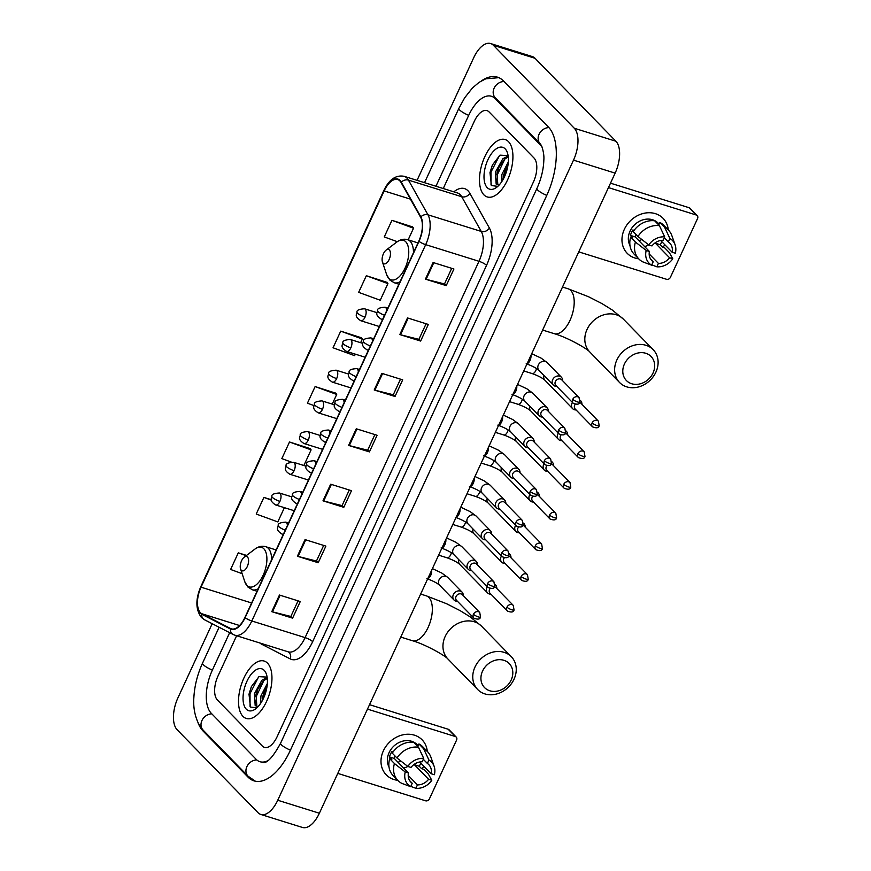 <?xml version="1.0" encoding="UTF-8"?>
<svg xmlns="http://www.w3.org/2000/svg" width="871" height="871" viewBox="0 0 871 871"><rect width="100%" height="100%" fill="white"/><g stroke="black" fill="none" stroke-linecap="round" stroke-linejoin="round"><path stroke-width="1.31" d="M242.944 716.354A30.071 14.807 -72.7 0 0 246.275 718.455A30.071 14.807 -72.7 0 0 268.083 697.856A30.071 14.807 -72.7 0 0 267.528 663.158A30.071 14.807 -72.7 0 0 264.185 661.056A30.071 14.807 -72.7 0 0 242.378 681.666A30.071 14.807 -72.7 0 0 242.944 716.354A30.071 14.807 -72.7 0 0 246.275 718.455A30.071 14.807 -72.7 0 0 268.083 697.856A30.071 14.807 -72.7 0 0 267.528 663.158A30.071 14.807 -72.7 0 0 264.185 661.056A30.071 14.807 -72.7 0 0 242.378 681.666A30.071 14.807 -72.7 0 0 242.944 716.354M483.906 194.854A30.071 14.807 -72.7 0 0 487.248 196.944A30.071 14.807 -72.7 0 0 509.056 176.345A30.071 14.807 -72.7 0 0 508.49 141.646A30.071 14.807 -72.7 0 0 505.158 139.545A30.071 14.807 -72.7 0 0 483.351 160.155A30.071 14.807 -72.7 0 0 483.906 194.854A30.071 14.807 -72.7 0 0 487.248 196.944A30.071 14.807 -72.7 0 0 509.056 176.345A30.071 14.807 -72.7 0 0 508.49 141.646A30.071 14.807 -72.7 0 0 505.158 139.545A30.071 14.807 -72.7 0 0 483.351 160.155A30.071 14.807 -72.7 0 0 483.906 194.854M200.417 612.672A20.044 9.875 107.3 0 1 201.038 587.185L384.144 190.923A20.044 9.875 107.3 0 1 397.677 179.546A20.044 9.875 107.3 0 1 401.096 182.562L420.617 217.271A20.044 9.875 107.3 0 1 418.799 241.158L244.914 617.474A20.044 9.875 107.3 0 1 231.37 628.851A20.044 9.875 107.3 0 1 230.586 628.524L201.854 613.75A20.044 9.875 107.3 0 1 200.417 612.672M200.21 613.119A20.545 10.114 -72.7 0 0 201.691 614.229L230.423 629.004A20.545 10.114 -72.7 0 0 245.11 617.67L418.995 241.354A20.545 10.114 -72.7 0 0 420.856 216.868L401.324 182.159A20.545 10.114 -72.7 0 0 383.948 190.727L200.853 586.989A20.545 10.114 -72.7 0 0 200.21 613.119M412.691 226.95L391.939 220.309L384.263 236.934L397.307 241.692M387.083 282.367L366.332 275.726L358.645 292.351L380.235 300.234L387.922 283.608L386.942 282.16M361.476 337.785L340.724 331.143L333.038 347.779L354.628 355.662L355.324 354.159M310.261 448.63L289.51 441.989L281.823 458.614L291.186 462.033M335.868 393.213L315.117 386.572L307.43 403.197L313.974 405.581M489.099 111.956A18.792 9.254 -72.7 0 0 487.009 110.639A18.792 9.254 -72.7 0 0 474.314 121.298L443.252 188.528L474.314 121.298A18.792 9.254 -72.7 0 1 487.009 110.639A18.792 9.254 -72.7 0 1 489.099 111.956L534.043 158.043L489.099 111.956M236.618 635.732L217.979 676.059A18.792 9.254 -72.7 0 0 217.391 699.968L262.334 746.055A18.792 9.254 -72.7 0 0 264.425 747.362A18.792 9.254 -72.7 0 0 277.12 736.703L533.455 181.941A18.792 9.254 -72.7 0 0 534.043 158.043A18.792 9.254 -72.7 0 1 533.455 181.941L277.12 736.703A18.792 9.254 -72.7 0 1 264.425 747.362A18.792 9.254 -72.7 0 1 262.334 746.055L217.391 699.968A18.792 9.254 -72.7 0 1 217.979 676.059L236.618 635.732M407.497 317.937L428.314 324.437L420.628 341.062L399.811 334.562L407.497 317.937M433.105 262.519L453.922 269.008L446.235 285.634L425.418 279.145L433.105 262.519M330.664 484.2L351.481 490.7L343.805 507.325L322.989 500.825L330.664 484.2M305.057 539.617L325.874 546.117L318.198 562.742L297.381 556.242L305.057 539.617M279.449 595.035L300.266 601.534L292.591 618.16L271.774 611.66L279.449 595.035M381.879 373.354L402.696 379.854L395.02 396.479L374.203 389.979L381.879 373.354M356.272 428.772L377.089 435.271L369.413 451.897L348.596 445.408L356.272 428.772M271.327 499.725L263.902 497.406L256.216 514.032L277.805 521.914L284.392 507.673M246.547 555.404L238.295 552.835L230.608 569.46L242.127 573.662M369.413 451.897L367.693 450.144M374.889 434.585L367.671 450.198L349.293 445.604A5.008 1.121 -155.2 0 1 348.596 445.408M395.02 396.479L393.311 394.726M400.497 379.168L393.278 394.77L374.9 390.175A5.008 1.121 -155.2 0 1 374.203 389.979M292.591 618.16L290.87 616.407M298.067 600.848L290.849 616.461L272.46 611.856A5.008 1.121 -155.2 0 1 271.774 611.66M318.198 562.742L316.478 560.989M323.674 545.431L316.456 561.033L298.067 556.438A5.008 1.121 -155.2 0 1 297.381 556.242M343.805 507.325L342.085 505.561M349.282 490.003L342.063 505.615L323.685 501.021A5.008 1.121 -155.2 0 1 322.989 500.825M446.235 285.634L444.526 283.881M451.711 268.322L444.493 283.935L426.115 279.341A5.008 1.121 -155.2 0 1 425.418 279.145M420.628 341.062L418.918 339.298M426.104 323.74L418.886 339.352L400.508 334.758A5.008 1.121 -155.2 0 1 399.811 334.562M315.117 386.572L336.707 394.454L332.254 404.1M336.707 394.454L335.727 393.006M289.51 441.989L311.099 449.872L303.881 465.506M311.099 449.872L310.12 448.423M263.902 497.406L271.393 500.139M238.295 552.835L246.155 555.698M340.724 331.143L362.314 339.026L360.627 342.695M362.314 339.026L361.334 337.578M366.332 275.726L387.922 283.608M391.939 220.309L413.529 228.191L408.151 239.841M413.529 228.191L412.549 226.743M542.328 147.722A33.827 16.658 -72.7 0 0 540.183 144.738L495.24 98.652A33.827 16.658 -72.7 0 0 491.494 96.289A33.827 16.658 -72.7 0 0 468.642 115.484L435.946 186.242M229.65 632.694L212.306 670.245A33.827 16.658 -72.7 0 0 211.25 713.262L256.194 759.36A33.827 16.658 -72.7 0 0 259.939 761.711A33.827 16.658 -72.7 0 0 267.833 760.677M212.186 623.712L177.924 697.878A25.052 12.336 -72.7 0 0 177.14 729.746L258.034 812.708A25.052 12.336 -72.7 0 0 260.81 814.45A25.052 12.336 -72.7 0 0 277.74 800.242L573.51 160.133A25.052 12.336 -72.7 0 0 574.294 128.255L493.4 45.303A25.052 12.336 -72.7 0 0 490.623 43.55A25.052 12.336 -72.7 0 0 473.693 57.769L417.057 180.341M260.81 814.45L302.444 827.45A25.052 12.336 -72.7 0 0 319.374 813.231L615.144 173.122A25.052 12.336 -72.7 0 0 615.928 141.254L535.034 58.292A25.052 12.336 -72.7 0 0 532.257 56.55L490.623 43.55M198.087 722.865A53.871 26.522 -72.7 0 0 203.052 730.998L247.995 777.084A53.871 26.522 -72.7 0 0 253.973 780.852A53.871 26.522 -72.7 0 0 290.37 750.29L546.705 195.529A53.871 26.522 -72.7 0 0 548.382 127.003L503.438 80.916A53.871 26.522 -72.7 0 0 497.461 77.149A53.871 26.522 -72.7 0 0 481.696 80.72M258.023 706.697L255.192 705.597L254.376 693.762L261.877 680.251L267.059 677.551M257.533 706.74L256.847 706.109L256.03 694.274L257.881 688.907L263.532 680.763L267.288 678.4M260.342 703.822L260.984 695.82L267.364 683.441M261.888 701.384L264.49 690.964L267.038 686.446M267.212 677.78L266.678 677.094L259.025 676.647L251.392 686.577L249.008 694.165L250.445 707.045L256.825 707.873M246.264 709.157A21.927 10.8 -72.7 0 0 255.671 708.831A21.927 10.8 -72.7 0 0 266.45 674.317A21.927 10.8 -72.7 0 0 264.196 670.354A21.927 10.8 -72.7 0 0 246.95 681.264A21.927 10.8 -72.7 0 0 246.264 709.157M250.053 706.512L250.021 693.577L258.578 676.952M255.802 704.182L256.629 695.646L263.946 680.393M262.857 699.587L266.733 688.253M248.954 694.459L251.469 686.413M255.628 696.212L258.023 688.602M262.236 698.27L264.632 690.659M423.785 766.175A25.052 21.078 -44.3 0 1 422.065 768.799A25.052 21.078 -44.3 0 0 423.785 766.175M397.699 780.307A25.052 21.078 -44.3 0 1 383.371 750.846A25.052 21.078 -44.3 0 1 408.466 734.242A25.052 21.078 -44.3 0 1 427.302 751.433A25.052 21.078 -44.3 0 0 422.119 739.849L422.119 739.849A25.052 21.078 -44.3 0 0 383.371 750.846A25.052 21.078 -44.3 0 0 386.245 774.842L386.245 774.842A25.052 21.078 -44.3 0 0 397.699 780.307M337.785 773.394L425.56 800.797A3.136 2.635 135.7 0 0 429.436 798.838L456.578 740.089A3.136 2.635 135.7 0 0 455.261 736.507L448.162 729.234L369.533 704.683M367.486 709.114L455.261 736.507M448.162 729.234A3.136 2.635 -44.3 0 1 449.12 729.811L456.219 737.095M400.856 761.014A15.656 13.174 -44.3 0 1 397.982 762.256M415.064 763.769A12.532 10.539 135.7 0 1 414.4 764.716L428.597 779.273A12.532 10.539 -44.3 0 1 417.438 784.902L408.194 775.419M409.686 780.666L412.233 783.269A12.532 10.539 -44.3 0 1 410.829 782.104A12.532 10.539 -44.3 0 1 408.445 772.98L394.247 758.423A12.532 10.539 135.7 0 1 395.009 755.963M397.002 758.01A20.675 17.387 -44.3 0 1 418.45 747.187L413.725 742.332A20.675 17.387 -44.3 0 0 392.277 753.154L397.002 758.01L407.802 766.436A16.288 13.696 -44.3 0 1 423.731 758.401L422.152 761.809A12.532 10.539 -44.3 0 0 411.003 767.438L407.802 766.436A12.532 10.539 -44.3 0 1 403.567 767.982M420.856 763.159A18.16 15.275 -44.3 0 1 420.693 763.508A18.16 15.275 -44.3 0 1 419.191 766.208L421.553 768.636L423.665 769.3L428.401 774.145L431.798 780.264A16.288 13.696 -44.3 0 1 415.87 788.309L417.438 784.902M389.01 767.057A18.16 15.275 -44.3 0 1 389.097 752.631A18.16 15.275 -44.3 0 1 417.187 744.661L418.145 745.641M412.233 783.269L410.666 786.676L401.749 783.345A20.675 17.387 -44.3 0 1 397.905 780.503L393.169 775.658A20.675 17.387 -44.3 0 1 389.718 758.695L391.819 759.36L389.457 756.932A18.16 15.275 -44.3 0 1 390.513 754.09A18.16 15.275 -44.3 0 1 392.015 751.39L392.875 752.261M414.748 743.388A18.16 15.275 -44.3 0 1 415.521 743.78L417.884 746.207L418.929 743.954A20.675 17.387 -44.3 0 1 422.773 746.795L427.498 751.64A20.675 17.387 -44.3 0 1 430.895 757.139L434.128 766.317A16.288 13.696 -44.3 0 1 434.357 774.722L431.156 773.731L419.713 761.983M389.718 758.695L394.443 763.551L405.244 771.978L408.445 772.98M397.905 780.503A20.675 17.387 -44.3 0 1 394.443 763.551M423.317 759.294L427.356 763.432L428.935 760.024L423.654 748.81L418.929 743.954M423.654 748.81A20.675 17.387 -44.3 0 1 427.498 751.64M410.666 786.676A16.288 13.696 -44.3 0 1 405.244 771.978M418.45 747.187L423.731 758.401M428.935 760.024A16.288 13.696 -44.3 0 1 434.128 766.317M427.356 763.432A12.532 10.539 -44.3 0 1 428.772 764.607A12.532 10.539 -44.3 0 1 431.156 773.731M410.785 786.404L415.87 788.309M428.597 779.273L431.798 780.264M414.4 764.716L419.191 766.208M389.457 756.932L394.247 758.423M511.179 680.011A17.224 14.491 135.7 0 0 503.906 660.305A17.224 14.491 135.7 0 0 482.556 671.084A17.224 14.491 135.7 0 0 489.829 690.79A17.224 14.491 135.7 0 0 511.179 680.011M474.989 667.034A23.495 19.761 -44.3 0 1 511.321 656.723A23.495 19.761 -44.3 0 1 514.021 679.217A23.495 19.761 -44.3 0 1 477.678 689.516A23.495 19.761 -44.3 0 1 474.989 667.034M247.484 557.026A7.512 3.702 -72.7 0 0 244.261 557.135A7.512 3.702 -72.7 0 0 240.57 568.97A7.512 3.702 -72.7 0 0 241.343 570.32A7.512 3.702 -72.7 0 0 247.255 566.586A7.512 3.702 -72.7 0 0 247.484 557.026M653.043 372.984A17.224 14.491 135.7 0 0 645.781 353.278A17.224 14.491 135.7 0 0 624.42 364.045A17.224 14.491 135.7 0 0 631.693 383.752A17.224 14.491 135.7 0 0 653.043 372.984M616.853 359.995A23.495 19.761 -44.3 0 1 653.185 349.685A23.495 19.761 -44.3 0 1 655.885 372.178A23.495 19.761 -44.3 0 1 619.553 382.489A23.495 19.761 -44.3 0 1 616.853 359.995M389.359 249.988A7.512 3.702 -72.7 0 0 386.125 250.097A7.512 3.702 -72.7 0 0 382.434 261.931A7.512 3.702 -72.7 0 0 383.207 263.292A7.512 3.702 -72.7 0 0 389.119 259.558A7.512 3.702 -72.7 0 0 389.359 249.988M487.335 586.695A5.64 4.747 135.7 0 0 486.889 587.5A5.64 4.747 135.7 0 0 487.531 592.901A5.64 4.747 135.7 0 0 489.262 593.957A5.64 4.747 135.7 0 0 490.634 594.164L490.95 594.164M496.786 588.48L496.786 588.165A5.64 4.747 135.7 0 0 495.61 585.029A5.64 4.747 135.7 0 0 495.076 584.583M506.966 607.174A4.072 3.43 135.7 0 0 507.434 611.072C511.408 612.607 513.618 612.226 514.042 609.94A4.072 0.915 24.8 0 1 511.887 609.809A4.072 0.915 -155.2 0 1 506.966 607.174A4.072 3.43 135.7 0 1 513.269 605.389L495.904 587.577A4.072 3.43 135.7 0 0 494.652 586.825A4.072 3.43 135.7 0 0 494.467 586.771M490.068 588.589A4.072 3.43 135.7 0 0 489.6 589.362A4.072 3.43 135.7 0 0 490.068 593.271L507.434 611.072M501.522 555.992A5.64 4.747 135.7 0 0 501.075 556.798A5.64 4.747 135.7 0 0 501.718 562.198A5.64 4.747 135.7 0 0 503.449 563.254A5.64 4.747 135.7 0 0 504.821 563.461L505.136 563.461M510.972 557.778L510.972 557.462A5.64 4.747 135.7 0 0 509.796 554.326A5.64 4.747 135.7 0 0 509.263 553.88M521.152 576.471A4.072 3.43 135.7 0 0 521.62 580.369C525.594 581.904 527.804 581.523 528.229 579.237A4.072 0.915 24.8 0 1 526.073 579.106A4.072 0.915 -155.2 0 1 521.152 576.471A4.072 3.43 135.7 0 1 527.456 574.686L510.09 556.874A4.072 3.43 135.7 0 0 508.838 556.123A4.072 3.43 135.7 0 0 508.653 556.068M504.255 557.886A4.072 3.43 135.7 0 0 503.786 558.659A4.072 3.43 135.7 0 0 504.255 562.557L521.62 580.369M515.708 525.289A5.64 4.747 135.7 0 0 515.262 526.095A5.64 4.747 135.7 0 0 515.904 531.495A5.64 4.747 135.7 0 0 517.635 532.551A5.64 4.747 135.7 0 0 519.018 532.758L519.323 532.758M525.159 527.075L525.159 526.759A5.64 4.747 135.7 0 0 523.983 523.623A5.64 4.747 135.7 0 0 523.449 523.166M535.338 545.769A4.072 3.43 135.7 0 0 535.807 549.666C539.78 551.201 541.991 550.82 542.415 548.534A4.072 0.915 24.8 0 1 540.26 548.392A4.072 0.915 -155.2 0 1 535.338 545.769A4.072 3.43 135.7 0 1 541.642 543.983L524.277 526.171A4.072 3.43 135.7 0 0 523.025 525.409A4.072 3.43 135.7 0 0 522.84 525.365M518.441 527.184A4.072 3.43 135.7 0 0 517.984 527.957A4.072 3.43 135.7 0 0 518.441 531.854L535.807 549.666M529.895 494.586A5.64 4.747 135.7 0 0 529.448 495.392A5.64 4.747 135.7 0 0 530.091 500.792A5.64 4.747 135.7 0 0 531.822 501.848A5.64 4.747 135.7 0 0 533.204 502.055L533.509 502.055M539.345 496.372L539.345 496.056A5.64 4.747 135.7 0 0 538.169 492.921A5.64 4.747 135.7 0 0 537.636 492.463M549.525 515.066A4.072 3.43 135.7 0 0 549.993 518.964C553.978 520.499 556.177 520.118 556.602 517.831A4.072 0.915 24.8 0 1 554.446 517.69A4.072 0.915 -155.2 0 1 549.525 515.066A4.072 3.43 135.7 0 1 555.829 513.28L538.463 495.468A4.072 3.43 135.7 0 0 537.211 494.706A4.072 3.43 135.7 0 0 537.026 494.663M532.627 496.481A4.072 3.43 135.7 0 0 532.17 497.254A4.072 3.43 135.7 0 0 532.638 501.152L549.993 518.964M544.081 463.884A5.64 4.747 135.7 0 0 543.635 464.689A5.64 4.747 135.7 0 0 544.277 470.09A5.64 4.747 135.7 0 0 546.008 471.146A5.64 4.747 135.7 0 0 547.391 471.353L547.696 471.353M553.531 465.669L553.531 465.354A5.64 4.747 135.7 0 0 552.356 462.218A5.64 4.747 135.7 0 0 551.822 461.761M563.711 484.363A4.072 3.43 135.7 0 0 564.179 488.261C568.164 489.796 570.363 489.415 570.799 487.118A4.072 0.915 24.8 0 1 568.632 486.987A4.072 0.915 -155.2 0 1 563.711 484.363A4.072 3.43 135.7 0 1 570.015 482.578L552.65 464.766A4.072 3.43 135.7 0 0 551.397 464.003A4.072 3.43 135.7 0 0 551.212 463.96M546.814 465.767A4.072 3.43 135.7 0 0 546.357 466.551A4.072 3.43 135.7 0 0 546.825 470.449L564.179 488.261M558.267 433.181A5.64 4.747 135.7 0 0 557.821 433.987A5.64 4.747 135.7 0 0 558.463 439.387A5.64 4.747 135.7 0 0 560.195 440.443A5.64 4.747 135.7 0 0 561.577 440.65L561.882 440.65M567.718 434.967L567.718 434.651A5.64 4.747 135.7 0 0 566.542 431.515A5.64 4.747 135.7 0 0 566.008 431.058M577.898 453.66A4.072 3.43 135.7 0 0 578.366 457.558C582.351 459.093 584.55 458.712 584.985 456.415A4.072 0.915 24.8 0 1 582.819 456.284A4.072 0.915 -155.2 0 1 577.898 453.66A4.072 3.43 135.7 0 1 584.201 451.864L566.836 434.063A4.072 3.43 135.7 0 0 565.584 433.301A4.072 3.43 135.7 0 0 565.399 433.257M561 435.065A4.072 3.43 135.7 0 0 560.543 435.848A4.072 3.43 135.7 0 0 561.011 439.746L578.366 457.558M572.454 402.478A5.64 4.747 135.7 0 0 572.007 403.284A5.64 4.747 135.7 0 0 572.65 408.684A5.64 4.747 135.7 0 0 574.381 409.74A5.64 4.747 135.7 0 0 575.764 409.947L576.069 409.947M581.904 404.264L581.904 403.948A5.64 4.747 135.7 0 0 580.728 400.812A5.64 4.747 135.7 0 0 580.195 400.355M592.084 422.958A4.072 3.43 135.7 0 0 592.552 426.855C596.537 428.39 598.736 428.009 599.172 425.712A4.072 0.915 24.8 0 1 597.005 425.581A4.072 0.915 -155.2 0 1 592.084 422.958A4.072 3.43 135.7 0 1 598.388 421.161L581.022 403.36A4.072 3.43 135.7 0 0 579.77 402.598A4.072 3.43 135.7 0 0 579.585 402.554M575.187 404.362A4.072 3.43 135.7 0 0 574.729 405.146A4.072 3.43 135.7 0 0 575.198 409.043L592.552 426.855M463.252 595.579L463.252 595.263A5.64 4.747 135.7 0 0 462.076 592.128A5.64 4.747 135.7 0 0 460.345 591.082A5.64 4.747 135.7 0 0 453.943 593.587A5.64 4.747 135.7 0 0 453.998 599.999A5.64 4.747 135.7 0 0 455.729 601.055A5.64 4.747 135.7 0 0 457.112 601.262L457.417 601.262M473.432 614.273A4.072 3.43 135.7 0 1 479.736 612.487L462.37 594.675A4.072 3.43 135.7 0 0 461.118 593.924A4.072 3.43 135.7 0 0 456.077 596.461A4.072 3.43 135.7 0 0 456.546 600.369L473.9 618.17C477.885 619.706 480.084 619.325 480.52 617.038A4.072 0.915 24.8 0 1 478.353 616.908A4.072 0.915 -155.2 0 1 473.432 614.273A4.072 3.43 135.7 0 0 473.9 618.17M477.439 564.876L477.439 564.56A5.64 4.747 135.7 0 0 476.263 561.425A5.64 4.747 135.7 0 0 474.532 560.38A5.64 4.747 135.7 0 0 468.13 562.884A5.64 4.747 135.7 0 0 468.184 569.296A5.64 4.747 135.7 0 0 469.915 570.353A5.64 4.747 135.7 0 0 471.298 570.559L471.603 570.559M487.618 583.57A4.072 3.43 135.7 0 1 493.922 581.784L476.557 563.973A4.072 3.43 135.7 0 0 475.305 563.221A4.072 3.43 135.7 0 0 470.264 565.758A4.072 3.43 135.7 0 0 470.732 569.667L488.087 587.468C492.071 589.003 494.271 588.622 494.706 586.335A4.072 0.915 24.8 0 1 492.54 586.205A4.072 0.915 -155.2 0 1 487.618 583.57A4.072 3.43 135.7 0 0 488.087 587.468M491.625 534.173L491.625 533.858A5.64 4.747 135.7 0 0 490.449 530.722A5.64 4.747 135.7 0 0 488.718 529.677A5.64 4.747 135.7 0 0 482.316 532.181A5.64 4.747 135.7 0 0 482.371 538.594A5.64 4.747 135.7 0 0 484.102 539.65A5.64 4.747 135.7 0 0 485.485 539.857L485.789 539.857M501.816 552.867A4.072 3.43 135.7 0 1 508.109 551.082L490.743 533.27A4.072 3.43 135.7 0 0 489.491 532.519A4.072 3.43 135.7 0 0 484.45 535.055A4.072 3.43 135.7 0 0 484.918 538.953L502.273 556.765C506.258 558.3 508.457 557.919 508.893 555.633A4.072 0.915 24.8 0 1 506.726 555.502A4.072 0.915 -155.2 0 1 501.816 552.867A4.072 3.43 135.7 0 0 502.273 556.765M505.811 503.471L505.822 503.155A5.64 4.747 135.7 0 0 504.636 500.019A5.64 4.747 135.7 0 0 502.905 498.974A5.64 4.747 135.7 0 0 496.503 501.467A5.64 4.747 135.7 0 0 496.557 507.891A5.64 4.747 135.7 0 0 498.288 508.947A5.64 4.747 135.7 0 0 499.671 509.154L499.987 509.154M516.002 522.165A4.072 3.43 135.7 0 1 522.295 520.379L504.93 502.567A4.072 3.43 135.7 0 0 503.678 501.805A4.072 3.43 135.7 0 0 498.637 504.353A4.072 3.43 135.7 0 0 499.105 508.25L516.47 526.062C520.444 527.597 522.644 527.216 523.079 524.93A4.072 0.915 24.8 0 1 520.912 524.799A4.072 0.915 -155.2 0 1 516.002 522.165A4.072 3.43 135.7 0 0 516.47 526.062M519.998 472.768L520.009 472.452A5.64 4.747 135.7 0 0 518.822 469.317A5.64 4.747 135.7 0 0 517.091 468.271A5.64 4.747 135.7 0 0 510.7 470.765A5.64 4.747 135.7 0 0 510.744 477.188A5.64 4.747 135.7 0 0 512.475 478.244A5.64 4.747 135.7 0 0 513.857 478.451L514.173 478.451M530.189 491.462A4.072 3.43 135.7 0 1 536.482 489.676L519.116 471.864A4.072 3.43 135.7 0 0 517.864 471.102A4.072 3.43 135.7 0 0 512.823 473.65A4.072 3.43 135.7 0 0 513.291 477.548L530.657 495.359C534.631 496.895 536.83 496.514 537.265 494.227A4.072 0.915 24.8 0 1 535.11 494.086A4.072 0.915 -155.2 0 1 530.189 491.462A4.072 3.43 135.7 0 0 530.657 495.359M534.184 442.065L534.195 441.749A5.64 4.747 135.7 0 0 533.008 438.614A5.64 4.747 135.7 0 0 531.277 437.558A5.64 4.747 135.7 0 0 524.886 440.062A5.64 4.747 135.7 0 0 524.941 446.485A5.64 4.747 135.7 0 0 526.672 447.542A5.64 4.747 135.7 0 0 528.044 447.748L528.359 447.748M544.375 460.759A4.072 3.43 135.7 0 1 550.668 458.973L533.302 441.162A4.072 3.43 135.7 0 0 532.05 440.399A4.072 3.43 135.7 0 0 527.009 442.947A4.072 3.43 135.7 0 0 527.478 446.845L544.843 464.657C548.817 466.192 551.016 465.811 551.452 463.514A4.072 0.915 24.8 0 1 549.296 463.383A4.072 0.915 -155.2 0 1 544.375 460.759A4.072 3.43 135.7 0 0 544.843 464.657M548.371 411.362L548.382 411.047A5.64 4.747 135.7 0 0 547.195 407.911A5.64 4.747 135.7 0 0 545.464 406.855A5.64 4.747 135.7 0 0 539.073 409.359A5.64 4.747 135.7 0 0 539.127 415.783A5.64 4.747 135.7 0 0 540.858 416.839A5.64 4.747 135.7 0 0 542.23 417.046L542.546 417.046M558.561 430.056A4.072 3.43 135.7 0 1 564.854 428.271L547.489 410.459A4.072 3.43 135.7 0 0 546.237 409.697A4.072 3.43 135.7 0 0 541.196 412.244A4.072 3.43 135.7 0 0 541.664 416.142L559.03 433.954C563.004 435.489 565.203 435.108 565.638 432.811A4.072 0.915 24.8 0 1 563.483 432.68A4.072 0.915 -155.2 0 1 558.561 430.056A4.072 3.43 135.7 0 0 559.03 433.954M562.557 380.66L562.568 380.344A5.64 4.747 135.7 0 0 561.381 377.208A5.64 4.747 135.7 0 0 559.65 376.152A5.64 4.747 135.7 0 0 553.259 378.656A5.64 4.747 135.7 0 0 553.314 385.08A5.64 4.747 135.7 0 0 555.045 386.136A5.64 4.747 135.7 0 0 556.417 386.343L556.732 386.343M572.748 399.354A4.072 3.43 135.7 0 1 579.041 397.557L561.675 379.756A4.072 3.43 135.7 0 0 560.434 378.994A4.072 3.43 135.7 0 0 555.382 381.542A4.072 3.43 135.7 0 0 555.85 385.439L573.216 403.251C577.19 404.786 579.389 404.405 579.825 402.108A4.072 0.915 24.8 0 1 577.669 401.977A4.072 0.915 -155.2 0 1 572.748 399.354A4.072 3.43 135.7 0 0 573.216 403.251M664.758 244.664A25.052 21.078 -44.3 0 1 663.038 247.288A25.052 21.078 -44.3 0 0 664.758 244.664M638.672 258.796A25.052 21.078 -44.3 0 1 624.344 229.334A25.052 21.078 -44.3 0 1 649.439 212.731A25.052 21.078 -44.3 0 1 668.275 229.933A25.052 21.078 -44.3 0 0 663.092 218.338L663.092 218.338A25.052 21.078 -44.3 0 0 624.344 229.334A25.052 21.078 -44.3 0 0 627.218 253.33L627.218 253.33A25.052 21.078 -44.3 0 0 638.672 258.796M578.758 251.882L666.522 279.286A3.136 2.635 135.7 0 0 670.409 277.326L697.551 218.577A3.136 2.635 135.7 0 0 696.234 214.995L689.135 207.723L610.506 183.171M608.459 187.603L696.234 214.995M689.135 207.723A3.136 2.635 -44.3 0 1 690.093 208.3L697.192 215.583M641.829 239.503A15.656 13.174 -44.3 0 1 638.955 240.744M656.037 242.258A12.532 10.539 135.7 0 1 655.373 243.205L669.57 257.762A12.532 10.539 -44.3 0 1 658.411 263.39L649.167 253.907M650.659 259.155L653.206 261.768A12.532 10.539 -44.3 0 1 651.802 260.592A12.532 10.539 -44.3 0 1 649.407 251.469L635.22 236.912A12.532 10.539 135.7 0 1 635.982 234.451M637.975 236.498A20.675 17.387 -44.3 0 1 659.423 225.676L654.687 220.82A20.675 17.387 -44.3 0 0 633.25 231.642L637.975 236.498L648.775 244.925A16.288 13.696 -44.3 0 1 664.704 236.89L663.125 240.298A12.532 10.539 -44.3 0 0 651.976 245.927L648.775 244.925A12.532 10.539 -44.3 0 1 644.54 246.471M661.829 241.648A18.16 15.275 -44.3 0 1 661.666 241.996A18.16 15.275 -44.3 0 1 660.164 244.697L662.526 247.124L664.638 247.789L669.364 252.634L672.771 258.763A16.288 13.696 -44.3 0 1 656.843 266.798L658.411 263.39M629.983 245.546A18.16 15.275 -44.3 0 1 630.06 231.12A18.16 15.275 -44.3 0 1 658.16 223.15L659.118 224.13M653.206 261.768L651.628 265.176L642.722 261.833A20.675 17.387 -44.3 0 1 638.879 259.003L634.142 254.147A20.675 17.387 -44.3 0 1 630.68 237.184L632.792 237.848L630.43 235.42A18.16 15.275 -44.3 0 1 631.486 232.579A18.16 15.275 -44.3 0 1 632.988 229.879L633.838 230.75M655.721 221.876A18.16 15.275 -44.3 0 1 656.494 222.268L658.857 224.696L659.902 222.453A20.675 17.387 -44.3 0 1 663.746 225.284L668.471 230.14A20.675 17.387 -44.3 0 1 671.868 235.638L675.101 244.805A16.288 13.696 -44.3 0 1 675.33 253.221L672.129 252.22L660.675 240.483M630.68 237.184L635.416 242.04L646.206 250.467L649.407 251.469M638.879 259.003A20.675 17.387 -44.3 0 1 635.416 242.04M664.29 237.783L668.329 241.92L669.908 238.512L664.627 227.298L659.902 222.453M664.627 227.298A20.675 17.387 -44.3 0 1 668.471 230.14M651.628 265.176A16.288 13.696 -44.3 0 1 646.206 250.467M659.423 225.676L664.704 236.89M669.908 238.512A16.288 13.696 -44.3 0 1 675.101 244.805M668.329 241.92A12.532 10.539 -44.3 0 1 669.734 243.096A12.532 10.539 -44.3 0 1 672.129 252.22M651.758 264.893L656.843 266.798M669.57 257.762L672.771 258.763M655.373 243.205L660.164 244.697M630.43 235.42L635.22 236.912M498.996 185.185L496.165 184.086L495.349 172.251L502.85 158.74L508.033 156.051M498.495 185.229L497.82 184.608L496.993 172.774L498.854 167.395L504.505 159.262L508.261 156.9M501.315 182.311L501.957 174.32L508.326 161.93M502.861 179.872L503.601 174.831L508.011 164.935M508.185 156.268L507.651 155.582L499.998 155.136L492.365 165.065L489.981 172.654L491.407 185.545L497.798 186.361M487.237 187.646A21.927 10.8 -72.7 0 0 496.644 187.319A21.927 10.8 -72.7 0 0 507.423 152.806A21.927 10.8 -72.7 0 0 505.169 148.854A21.927 10.8 -72.7 0 0 487.923 159.752A21.927 10.8 -72.7 0 0 487.237 187.646M491.026 185L490.994 172.066L499.551 155.441M496.775 182.67L497.602 174.135L504.919 158.881M503.83 178.076L507.695 166.742M489.927 172.948L492.431 164.902M496.601 174.701L498.996 167.09M503.209 176.769L505.605 169.159M201.038 587.185L251.621 602.972M453.835 191.827A31.323 15.428 107.3 0 1 468.01 190.793A31.323 15.428 107.3 0 1 469.861 193.318L489.382 228.028A31.323 15.428 107.3 0 1 486.551 265.339L312.667 641.666A31.323 15.428 107.3 0 1 290.283 658.933L261.55 644.159A31.323 15.428 107.3 0 1 259.841 642.983M401.324 182.159A6.26 4.943 -29.4 0 1 408.434 180.101L461.728 196.726A25.052 12.336 -72.7 0 0 460.236 194.712A25.052 12.336 -72.7 0 0 457.46 192.959L404.177 176.323A25.052 12.336 107.3 0 1 408.434 180.101L427.955 214.81A25.052 12.336 107.3 0 1 425.69 244.653L251.806 620.979A6.26 1.404 -155.2 0 1 245.11 617.67M383.948 190.727A6.26 1.404 -155.2 0 1 383.926 190.335L200.831 586.597C195.387 599.4 195.594 609.7 201.441 617.495L204.413 619.706A6.26 5.433 -62.8 0 1 201.691 614.229M418.995 241.354A6.26 1.404 24.8 0 0 425.69 244.653L478.985 261.289A25.052 12.336 -72.7 0 0 481.249 231.436L461.728 196.726A6.26 4.943 150.6 0 0 469.861 193.318M420.856 216.868A6.26 4.943 -29.4 0 1 427.955 214.81L481.249 231.436A6.26 4.943 150.6 0 0 489.382 228.028M204.413 619.706L233.145 634.48A6.26 5.433 -62.8 0 1 230.423 629.004M312.667 641.666A6.26 1.404 -155.2 0 0 305.1 637.616L251.806 620.979A25.052 12.336 107.3 0 1 234.876 635.199L288.17 651.824A25.052 12.336 -72.7 0 0 305.1 637.616L478.985 261.289A6.26 1.404 -155.2 0 1 486.551 265.339M290.283 658.933A6.26 5.433 117.2 0 0 288.051 651.791M261.55 644.159A6.26 5.433 117.2 0 0 261.725 643.571M384.144 190.923L410.404 199.121M201.854 613.75L239.59 625.53M230.586 628.524L232.198 629.036M356.958 428.989L349.293 445.604M331.35 484.407L323.685 501.021M305.743 539.835L298.067 556.438M280.135 595.252L272.46 611.856M382.565 373.572L374.9 390.175M408.183 318.144L400.508 334.758M433.791 262.726L426.115 279.341M424.536 182.681L458.875 108.363A10.027 2.243 24.8 0 0 459.648 109.975A10.027 2.243 24.8 0 0 468.707 115.342M504.026 81.515A10.027 8.427 135.7 0 0 494.129 88.156A10.027 8.427 135.7 0 0 495.283 97.759L540.227 143.846L541.806 146.372C543.493 151.521 544.179 156.072 543.842 160.035C543.526 169.442 541.218 178.903 536.939 188.419L280.604 743.181C267.767 766.937 262.781 761.831 263.064 762.691M548.937 127.602A10.027 8.427 135.7 0 0 539.084 134.243A10.027 8.427 135.7 0 0 540.227 143.846M546.77 195.387A10.027 2.243 -155.2 0 1 537.712 190.02A10.027 2.243 -155.2 0 1 536.939 188.419M290.424 750.149A10.027 2.243 -155.2 0 1 281.377 744.781A10.027 2.243 -155.2 0 1 280.604 743.181M255.377 781.211L248.039 776.192A10.027 8.427 -44.3 0 1 246.896 766.6A10.027 8.427 -44.3 0 1 256.825 759.958M248.039 776.192L203.095 730.105A10.027 8.427 -44.3 0 1 201.952 720.513A10.027 8.427 -44.3 0 1 211.838 713.872M203.095 730.105L199.111 724.792C194.843 716.441 193.101 707.252 193.885 697.246C194.592 685.619 197.477 674.241 202.54 663.125A10.027 2.243 24.8 0 0 203.313 664.736A10.027 2.243 24.8 0 0 212.372 670.104M535.034 58.292L493.4 45.303M615.928 141.254L574.294 128.255M615.144 173.122L573.51 160.133M319.374 813.231L277.74 800.242M249.487 777.553L247.995 777.084M204.369 731.411L203.052 730.998M496.557 99.065L495.24 98.652M541.12 145.032L540.183 144.738M445.179 636.461A23.495 19.761 135.7 0 0 447.879 658.955C445.408 655.711 424.885 644.137 412.277 640.675A23.495 11.563 107.3 0 0 428.151 627.349A23.495 11.563 107.3 0 0 428.88 597.473A23.495 11.563 107.3 0 0 426.278 595.829L446.714 603.788L460.128 610.647L470.242 616.918L481.511 626.162A23.495 19.761 135.7 0 0 445.179 636.461M240.57 568.97L244.784 581.686A20.719 10.202 -72.7 0 0 246.907 585.421A20.719 10.202 -72.7 0 0 263.205 575.121A20.719 10.202 -72.7 0 0 263.848 548.774A20.719 10.202 -72.7 0 0 254.963 549.068L244.261 557.135M271.61 559.705A22.548 11.105 -72.7 0 0 268.279 548.295A22.548 11.105 -72.7 0 0 265.775 546.716C262.106 545.671 258.491 546.455 254.963 549.068M257.043 591.235L252.34 589.776A22.548 11.105 -72.7 0 0 258.186 588.752M587.043 329.434A23.495 19.761 135.7 0 0 589.743 351.928C587.272 348.672 566.76 337.11 554.141 333.647A23.495 11.563 107.3 0 0 570.015 320.321A23.495 11.563 107.3 0 0 570.745 290.446A23.495 11.563 107.3 0 0 568.142 288.802L588.589 296.761L601.992 303.609L612.106 309.891L623.386 319.124A23.495 19.761 135.7 0 0 587.043 329.434M382.434 261.931L386.648 274.648A20.719 10.202 -72.7 0 0 388.782 278.393A20.719 10.202 -72.7 0 0 405.069 268.083A20.719 10.202 -72.7 0 0 405.712 241.735A20.719 10.202 -72.7 0 0 396.828 242.04L386.125 250.097M413.475 252.677A22.548 11.105 -72.7 0 0 410.143 241.267A22.548 11.105 -72.7 0 0 407.65 239.688C403.97 238.632 400.366 239.416 396.828 242.04M398.907 284.207L394.204 282.737A22.548 11.105 -72.7 0 0 400.05 281.725M274.986 504.516A6.26 3.081 -72.7 0 0 275.672 504.951C268.17 500.194 272.275 497.842 271.861 496.35A6.26 1.404 24.8 0 0 272.34 497.352A6.26 1.404 -155.2 0 0 279.907 501.402A6.26 3.081 -72.7 0 0 280.103 493.432A6.26 3.081 -72.7 0 0 279.406 492.997L291.829 496.873M294.235 510.744L275.672 504.951A6.26 3.081 -72.7 0 0 279.907 501.402M438.625 555.165L446.975 557.767A5.64 2.776 -72.7 0 0 450.634 554.881A5.64 2.776 -72.7 0 0 451.439 552.769M458.843 559.715A5.64 4.747 135.7 0 0 459.757 564.43L487.531 592.901M289.172 473.813A6.26 3.081 -72.7 0 0 289.858 474.249C282.356 469.491 286.461 467.139 286.047 465.647A6.26 1.404 24.8 0 0 286.526 466.649A6.26 1.404 -155.2 0 0 294.093 470.699A6.26 3.081 -72.7 0 0 294.289 462.73A6.26 3.081 -72.7 0 0 293.592 462.294L306.015 466.17M308.421 480.041L289.858 474.249A6.26 3.081 -72.7 0 0 294.093 470.699M452.811 524.462L461.162 527.064A5.64 2.776 -72.7 0 0 464.82 524.179A5.64 2.776 -72.7 0 0 465.626 522.067M473.029 529.013A5.64 4.747 135.7 0 0 473.944 533.727L501.718 562.198M303.358 443.11A6.26 3.081 -72.7 0 0 304.044 443.546C296.554 438.788 300.647 436.436 300.234 434.945A6.26 1.404 24.8 0 0 300.713 435.946A6.26 1.404 -155.2 0 0 308.28 439.997A6.26 3.081 -72.7 0 0 308.476 432.027A6.26 3.081 -72.7 0 0 307.779 431.591L320.201 435.467M322.608 449.338L304.044 443.546A6.26 3.081 -72.7 0 0 308.28 439.997M466.998 493.759L475.348 496.361A5.64 2.776 -72.7 0 0 479.006 493.476A5.64 2.776 -72.7 0 0 479.812 491.364M487.216 498.31A5.64 4.747 135.7 0 0 488.13 503.024L515.904 531.495M317.545 412.408A6.26 3.081 -72.7 0 0 318.242 412.843C310.74 408.085 314.834 405.734 314.42 404.242A6.26 1.404 24.8 0 0 314.899 405.244A6.26 1.404 -155.2 0 0 322.466 409.294A6.26 3.081 -72.7 0 0 322.662 401.324A6.26 3.081 -72.7 0 0 321.965 400.889L334.388 404.765M336.794 418.635L318.242 412.843A6.26 3.081 -72.7 0 0 322.466 409.294M481.184 463.056L489.535 465.658A5.64 2.776 -72.7 0 0 493.204 462.773A5.64 2.776 -72.7 0 0 493.999 460.661M501.402 467.607A5.64 4.747 135.7 0 0 502.317 472.322L530.091 500.792M331.731 381.705A6.26 3.081 -72.7 0 0 332.428 382.14C324.927 377.383 329.02 375.031 328.607 373.539A6.26 1.404 24.8 0 0 329.086 374.541A6.26 1.404 -155.2 0 0 336.652 378.591A6.26 3.081 -72.7 0 0 336.848 370.621A6.26 3.081 -72.7 0 0 336.152 370.186L348.574 374.062M350.98 387.933L332.428 382.14A6.26 3.081 -72.7 0 0 336.652 378.591M495.37 432.354L503.721 434.956A5.64 2.776 -72.7 0 0 507.39 432.07A5.64 2.776 -72.7 0 0 508.185 429.958M515.588 436.904A5.64 4.747 135.7 0 0 516.514 441.608L544.277 470.09M345.918 351.002A6.26 3.081 -72.7 0 0 346.614 351.438C339.113 346.68 343.207 344.328 342.793 342.836A6.26 1.404 24.8 0 0 343.272 343.838A6.26 1.404 -155.2 0 0 350.839 347.888A6.26 3.081 -72.7 0 0 351.035 339.919A6.26 3.081 -72.7 0 0 350.338 339.483L362.761 343.359M365.167 357.23L346.614 351.438A6.26 3.081 -72.7 0 0 350.839 347.888M509.557 401.651L517.907 404.253A5.64 2.776 -72.7 0 0 521.577 401.368A5.64 2.776 -72.7 0 0 522.371 399.256M529.775 406.202A5.64 4.747 135.7 0 0 530.7 410.905L558.463 439.387M360.104 320.299A6.26 3.081 -72.7 0 0 360.801 320.735C353.299 315.977 357.393 313.625 356.979 312.134A6.26 1.404 24.8 0 0 357.458 313.135A6.26 1.404 -155.2 0 0 365.025 317.186A6.26 3.081 -72.7 0 0 365.221 309.216A6.26 3.081 -72.7 0 0 364.524 308.78L376.947 312.656M379.353 326.527L360.801 320.735A6.26 3.081 -72.7 0 0 365.025 317.186M523.743 370.948L532.094 373.55A5.64 2.776 -72.7 0 0 535.763 370.665A5.64 2.776 -72.7 0 0 536.558 368.553M543.961 375.499A5.64 4.747 135.7 0 0 544.887 380.202L572.65 408.684M283.271 534.478L282.019 534.086C274.517 529.328 278.611 526.977 278.197 525.474A6.26 1.404 24.8 0 0 278.676 526.487A6.26 1.404 -155.2 0 0 285.253 530.189M282.019 534.086A6.26 3.081 -72.7 0 0 283.554 533.847M427.77 578.638A5.64 2.776 -72.7 0 0 430.546 575.764A5.64 2.776 -72.7 0 0 431.657 570.244M432.408 568.621L441.782 573.031L447.738 577.429A5.64 4.747 135.7 0 0 446.006 576.384A5.64 4.747 135.7 0 0 438.886 580.217A5.64 4.747 135.7 0 0 439.67 585.301L453.998 599.999M287.376 525.594A6.26 3.081 -72.7 0 0 286.45 522.567A6.26 3.081 -72.7 0 0 285.753 522.132L288.573 523.003M295.509 502.948A6.26 3.081 -72.7 0 0 296.205 503.384C288.704 498.626 292.798 496.274 292.384 494.772A6.26 1.404 24.8 0 0 292.863 495.773A6.26 1.404 -155.2 0 0 299.439 499.486M297.457 503.776L296.205 503.384A6.26 3.081 -72.7 0 0 297.74 503.144M441.956 547.935A5.64 2.776 -72.7 0 0 444.733 545.05A5.64 2.776 -72.7 0 0 445.843 539.541M446.594 537.919L455.969 542.328L461.924 546.727A5.64 4.747 135.7 0 0 460.193 545.671A5.64 4.747 135.7 0 0 453.072 549.514A5.64 4.747 135.7 0 0 453.856 554.598L468.184 569.296M301.562 494.891A6.26 3.081 -72.7 0 0 300.637 491.865A6.26 3.081 -72.7 0 0 299.94 491.418L302.76 492.3M311.644 473.073L310.392 472.681C302.89 467.923 306.995 465.571 306.57 464.069A6.26 1.404 24.8 0 0 307.049 465.07A6.26 1.404 -155.2 0 0 313.625 468.783M310.392 472.681A6.26 3.081 -72.7 0 0 311.927 472.441M456.143 517.232A5.64 2.776 -72.7 0 0 458.919 514.347A5.64 2.776 -72.7 0 0 460.03 508.838M460.781 507.216L470.155 511.625L476.11 516.024A5.64 4.747 135.7 0 0 474.379 514.968A5.64 4.747 135.7 0 0 467.259 518.811A5.64 4.747 135.7 0 0 468.043 523.896L482.371 538.594M315.748 464.189A6.26 3.081 -72.7 0 0 314.823 461.162A6.26 3.081 -72.7 0 0 314.126 460.715L316.946 461.597M325.83 442.37L324.578 441.978C317.077 437.22 321.181 434.869 320.757 433.366A6.26 1.404 24.8 0 0 321.236 434.368A6.26 1.404 -155.2 0 0 327.812 438.08M324.578 441.978A6.26 3.081 -72.7 0 0 326.113 441.739M470.329 486.53A5.64 2.776 -72.7 0 0 473.105 483.645A5.64 2.776 -72.7 0 0 474.216 478.135M474.967 476.513L484.341 480.923L490.297 485.321A5.64 4.747 135.7 0 0 488.566 484.265A5.64 4.747 135.7 0 0 481.445 488.108A5.64 4.747 135.7 0 0 482.229 493.193L496.557 507.891M329.935 433.486A6.26 3.081 -72.7 0 0 329.009 430.459A6.26 3.081 -72.7 0 0 328.313 430.013L331.132 430.895M340.017 411.667L338.765 411.275C331.263 406.517 335.368 404.166 334.943 402.663A6.26 1.404 24.8 0 0 335.433 403.665A6.26 1.404 -155.2 0 0 341.998 407.378M338.765 411.275A6.26 3.081 -72.7 0 0 340.3 411.036M484.516 455.827A5.64 2.776 -72.7 0 0 487.292 452.942A5.64 2.776 -72.7 0 0 488.402 447.433M489.154 445.81L498.528 450.22L504.483 454.618A5.64 4.747 135.7 0 0 502.752 453.562A5.64 4.747 135.7 0 0 495.632 457.406A5.64 4.747 135.7 0 0 496.416 462.49L510.744 477.188M344.121 402.783A6.26 3.081 -72.7 0 0 343.196 399.756A6.26 3.081 -72.7 0 0 342.499 399.31L345.319 400.192M352.254 380.137A6.26 3.081 -72.7 0 0 352.951 380.573C345.449 375.815 349.554 373.463 349.129 371.961A6.26 1.404 24.8 0 0 349.619 372.962A6.26 1.404 -155.2 0 0 356.185 376.675M354.203 380.965L352.951 380.573A6.26 3.081 -72.7 0 0 354.486 380.333M498.713 425.124A5.64 2.776 -72.7 0 0 501.478 422.239A5.64 2.776 -72.7 0 0 502.589 416.73M503.34 415.108L512.714 419.517L518.67 423.916A5.64 4.747 135.7 0 0 516.939 422.86A5.64 4.747 135.7 0 0 509.818 426.703A5.64 4.747 135.7 0 0 510.602 431.787L524.941 446.485M358.308 372.08A6.26 3.081 -72.7 0 0 357.382 369.054A6.26 3.081 -72.7 0 0 356.685 368.607L359.505 369.489M366.441 349.434A6.26 3.081 -72.7 0 0 367.137 349.87C359.636 345.112 363.74 342.76 363.316 341.258A6.26 1.404 24.8 0 0 363.806 342.259A6.26 1.404 -155.2 0 0 370.371 345.972M368.389 350.262L367.137 349.87A6.26 3.081 -72.7 0 0 368.673 349.63M512.899 394.421A5.64 2.776 -72.7 0 0 515.665 391.536A5.64 2.776 -72.7 0 0 516.775 386.027M517.526 384.405L526.911 388.814L532.856 393.213A5.64 4.747 135.7 0 0 531.125 392.157A5.64 4.747 135.7 0 0 524.004 396A5.64 4.747 135.7 0 0 524.788 401.085L539.127 415.783M372.494 341.378A6.26 3.081 -72.7 0 0 371.569 338.351A6.26 3.081 -72.7 0 0 370.872 337.904L373.692 338.786M380.627 318.732A6.26 3.081 -72.7 0 0 381.324 319.167C373.822 314.409 377.927 312.058 377.502 310.555A6.26 1.404 24.8 0 0 377.992 311.557A6.26 1.404 -155.2 0 0 384.557 315.269M382.576 319.559L381.324 319.167A6.26 3.081 -72.7 0 0 382.859 318.928M527.086 363.719A5.64 2.776 -72.7 0 0 529.851 360.834A5.64 2.776 -72.7 0 0 530.962 355.324M531.713 353.702L541.098 358.112L547.042 362.51A5.64 4.747 135.7 0 0 545.311 361.454A5.64 4.747 135.7 0 0 538.191 365.297A5.64 4.747 135.7 0 0 538.975 370.382L553.314 385.08M386.68 310.675A6.26 3.081 -72.7 0 0 385.755 307.637A6.26 3.081 -72.7 0 0 385.058 307.202L387.878 308.084M233.145 634.48L234.876 635.199M404.177 176.323C395.924 174.755 389.174 179.426 383.926 190.335M202.54 663.125L219.111 627.272M498.822 77.661L485.68 78.836L478.996 82.397L472.332 88.091L464.635 97.868L458.875 108.363M494.619 97.258L495.283 97.759M481.511 626.162L511.321 656.723M420.639 594.076L426.278 595.829M252.34 589.776L247.919 587.032L244.784 581.686M276.118 549.949L265.775 546.716M447.879 658.955L477.678 689.516M400.769 637.082L412.277 640.675M623.386 319.124L653.185 349.685M562.514 287.049L568.142 288.802M394.204 282.737L389.783 279.994L386.648 274.648M417.993 242.911L407.65 239.688M589.743 351.928L619.553 382.489M542.633 330.055L554.141 333.647M446.975 557.767C453.018 559.966 457.286 562.187 459.757 564.43M495.076 584.485L495.61 585.029M271.861 496.35C271.469 494.478 273.995 493.356 279.406 492.997M513.269 605.389L514.042 609.94M461.162 527.064C467.204 529.263 471.472 531.484 473.944 533.727M509.263 553.782L509.796 554.326M286.047 465.647C285.655 463.775 288.181 462.653 293.592 462.294M527.456 574.686L528.229 579.237M475.348 496.361C481.391 498.56 485.659 500.781 488.13 503.024M523.449 523.079L523.983 523.623M300.234 434.945C299.842 433.072 302.368 431.951 307.779 431.591M541.642 543.983L542.415 548.534M489.535 465.658C495.577 467.858 499.845 470.079 502.317 472.322M537.636 492.376L538.169 492.921M314.42 404.242C314.028 402.369 316.554 401.248 321.965 400.889M555.829 513.28L556.602 517.831M503.721 434.956C509.764 437.155 514.032 439.376 516.514 441.608M551.822 461.674L552.356 462.218M328.607 373.539C328.215 371.667 330.74 370.545 336.152 370.186M570.015 482.578L570.799 487.118M517.907 404.253C523.95 406.452 528.218 408.673 530.7 410.905M566.008 430.971L566.542 431.515M342.793 342.836C342.412 340.964 344.927 339.842 350.338 339.483M584.201 451.864L584.985 456.415M532.094 373.55C538.136 375.749 542.404 377.97 544.887 380.202M580.195 400.268L580.728 400.812M356.979 312.134C356.598 310.261 359.113 309.14 364.524 308.78M598.388 421.161L599.172 425.712M426.888 578.649C432.92 580.848 437.188 583.069 439.67 585.301M447.738 577.429L462.076 592.128M479.736 612.487L480.52 617.038M278.197 525.474C277.816 523.602 280.331 522.491 285.753 522.132M441.074 547.946C447.106 550.145 451.374 552.366 453.856 554.598M461.924 546.727L476.263 561.425M493.922 581.784L494.706 586.335M292.384 494.772C292.003 492.899 294.518 491.788 299.94 491.418M455.261 517.243C461.303 519.443 465.56 521.664 468.043 523.896M476.11 516.024L490.449 530.722M508.109 551.082L508.893 555.633M306.57 464.069C306.189 462.196 308.704 461.086 314.126 460.715M469.447 486.541C475.49 488.74 479.747 490.961 482.229 493.193M490.297 485.321L504.636 500.019M522.295 520.379L523.079 524.93M320.757 433.366C320.376 431.493 322.891 430.383 328.313 430.013M483.634 455.838C489.676 458.037 493.933 460.247 496.416 462.49M504.483 454.618L518.822 469.317M536.482 489.676L537.265 494.227M334.943 402.663C334.562 400.791 337.077 399.68 342.499 399.31M497.82 425.135C503.863 427.334 508.12 429.545 510.602 431.787M518.67 423.916L533.008 438.614M550.668 458.973L551.452 463.514M349.129 371.961C348.748 370.088 351.263 368.977 356.685 368.607M512.006 394.432C518.049 396.632 522.306 398.842 524.788 401.085M532.856 393.213L547.195 407.911M564.854 428.271L565.638 432.811M363.316 341.258C362.935 339.385 365.45 338.275 370.872 337.904M526.193 363.73C532.235 365.929 536.492 368.139 538.975 370.382M547.042 362.51L561.381 377.208M579.041 397.557L579.825 402.108M377.502 310.555C377.121 308.682 379.636 307.572 385.058 307.202"/></g></svg>
